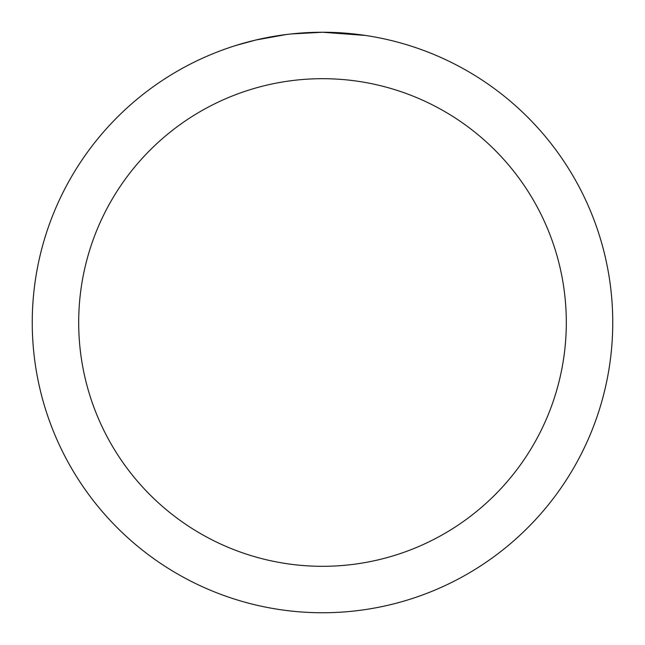 <?xml version="1.0" encoding="UTF-8"?>
<svg xmlns="http://www.w3.org/2000/svg" width="645" height="645" viewBox="0 0 645 645"><rect width="100%" height="100%" fill="white"/><g stroke="black" fill="none" stroke-linecap="round" stroke-linejoin="round"><path stroke-width="0.97" d="M358.241 34.459L359.467 34.612M365.409 35.435L322.5 32.25A290.25 290.25 0 0 1 612.75 322.5A290.25 290.25 0 0 1 322.5 612.75A290.25 290.25 0 0 1 32.25 322.5A290.25 290.25 0 0 1 322.5 32.25L291.129 33.951M322.5 78.69A243.81 243.81 0 0 1 566.31 322.5A243.81 243.81 0 0 1 322.5 566.31A243.81 243.81 0 0 1 78.69 322.5A243.81 243.81 0 0 1 322.5 78.69M289.766 34.104L286.227 34.524M236.28 45.36L255.734 40.038L286.227 34.532M301.223 33.032L305.843 32.734M279.108 35.515L284.445 34.757"/></g></svg>
